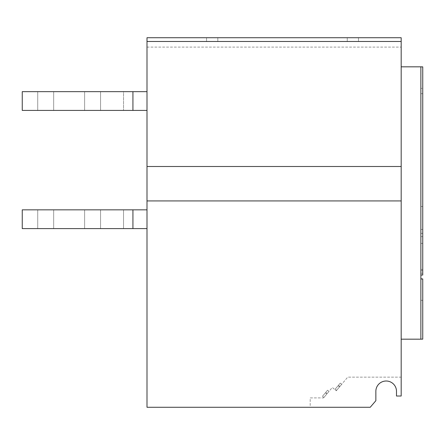 <?xml version="1.0" encoding="UTF-8"?>
<svg xmlns="http://www.w3.org/2000/svg" width="445" height="445" viewBox="0 0 445 445"><rect width="100%" height="100%" fill="white"/><g stroke="black" fill="none" stroke-linecap="round" stroke-linejoin="round"><path stroke-width="0.33" stroke-dasharray="2.23 1.67" d="M100.57 91.659L100.57 110.416L84.622 110.416L100.57 110.416L84.622 110.416L100.57 110.416L84.622 110.416L100.57 110.416L84.622 110.416L100.57 110.416L84.622 110.416L100.57 110.416L84.622 110.416L100.57 110.416L100.57 91.659L100.57 110.416L100.57 91.659L100.57 110.416L100.57 91.659L84.622 91.659L84.622 110.416L84.622 91.659L100.57 91.659L84.622 91.659L100.57 91.659L84.622 91.659L84.622 110.416L84.622 91.659L100.57 91.659L84.622 91.659L100.57 91.659L84.622 91.659L84.622 110.416L84.622 91.659L100.57 91.659M100.57 209.84L100.57 228.596L84.622 228.596L100.57 228.596L84.622 228.596L100.57 228.596L84.622 228.596L100.57 228.596L84.622 228.596L100.57 228.596L84.622 228.596L100.57 228.596L84.622 228.596L100.57 228.596L100.57 209.84L100.57 228.596L100.57 209.84L100.57 228.596L100.57 209.84L84.622 209.84L84.622 228.596L84.622 209.84L100.57 209.84L84.622 209.84L100.57 209.84L84.622 209.84L84.622 228.596L84.622 209.84L100.57 209.84L84.622 209.84L100.57 209.84L84.622 209.84L84.622 228.596L84.622 209.84L100.57 209.84M53.673 91.659L53.673 110.416L37.725 110.416L53.673 110.416L37.725 110.416L53.673 110.416L37.725 110.416L53.673 110.416L37.725 110.416L53.673 110.416L37.725 110.416L53.673 110.416L37.725 110.416L53.673 110.416L53.673 91.659L53.673 110.416L53.673 91.659L53.673 110.416L53.673 91.659L37.725 91.659L37.725 110.416L37.725 91.659L53.673 91.659L37.725 91.659L53.673 91.659L37.725 91.659L37.725 110.416L37.725 91.659L53.673 91.659L37.725 91.659L53.673 91.659L37.725 91.659L37.725 110.416L37.725 91.659L53.673 91.659M53.673 209.84L53.673 228.596L37.725 228.596L53.673 228.596L37.725 228.596L53.673 228.596L37.725 228.596L53.673 228.596L37.725 228.596L53.673 228.596L37.725 228.596L53.673 228.596L37.725 228.596L53.673 228.596L53.673 209.84L53.673 228.596L53.673 209.84L53.673 228.596L53.673 209.84L37.725 209.84L37.725 228.596L37.725 209.84L53.673 209.84L37.725 209.84L53.673 209.84L37.725 209.84L37.725 228.596L37.725 209.84L53.673 209.84L37.725 209.84L53.673 209.84L37.725 209.84L37.725 228.596L37.725 209.84L53.673 209.84M212.182 37.725L206.552 37.725L212.182 37.725M217.811 41.48L217.811 37.725L217.811 41.48L206.552 41.48L212.182 41.48L206.552 41.48L206.552 37.725L206.552 41.48M352.874 37.725L347.245 37.725L352.874 37.725M358.503 41.48L358.503 37.725L358.503 41.48L347.245 41.48L352.874 41.48L347.245 41.48L347.245 37.725L347.245 41.48M338.078 385.709L335.185 389.158L338.078 385.709L335.185 389.158L338.078 385.709L335.185 389.158L338.078 385.709L335.185 389.158L338.078 385.709L335.185 389.158L338.078 385.709L335.185 389.158L338.078 385.709L335.185 389.158L338.078 385.709L335.185 389.158L338.078 385.709L335.185 389.158L338.078 385.709L335.185 389.158L338.078 385.709L335.185 389.158L338.078 385.709L335.185 389.158L338.078 385.709L335.185 389.158L338.078 385.709L335.185 389.158L338.078 385.709L335.185 389.158L338.078 385.709L335.185 389.158L338.078 385.709L335.185 389.158L338.078 385.709L335.185 389.158L338.078 385.709L335.185 389.158L338.078 385.709L335.185 389.158L338.078 385.709L335.185 389.158L338.078 385.709L335.185 389.158L338.078 385.709L335.185 389.158L338.078 385.709L335.185 389.158L338.078 385.709L335.185 389.158L338.078 385.709L335.185 389.158L338.078 385.709L335.185 389.158L338.078 385.709L335.185 389.158L338.078 385.709L335.185 389.158L338.078 385.709L335.185 389.158L338.078 385.709L335.185 389.158L338.078 385.709L339.513 386.911L336.62 390.36L339.513 386.911L336.62 390.36L339.513 386.911L336.62 390.36L339.513 386.911L336.62 390.36L339.513 386.911L336.62 390.36L339.513 386.911L336.62 390.36L339.513 386.911L336.62 390.36L339.513 386.911L336.62 390.36L339.513 386.911L336.62 390.36L339.513 386.911L336.62 390.36L339.513 386.911L336.62 390.36L339.513 386.911L336.62 390.36L339.513 386.911L336.62 390.36L339.513 386.911L336.62 390.36L339.513 386.911L336.62 390.36L339.513 386.911L336.62 390.36L339.513 386.911L336.62 390.36L339.513 386.911L336.62 390.36L339.513 386.911L336.62 390.36L339.513 386.911L336.62 390.36L339.513 386.911L336.62 390.36L339.513 386.911L336.62 390.36L339.513 386.911L336.62 390.36L339.513 386.911L336.62 390.36L339.513 386.911L336.62 390.36L339.513 386.911L336.62 390.36L339.513 386.911L336.62 390.36L339.513 386.911L336.62 390.36L339.513 386.911L336.62 390.36L339.513 386.911L336.62 390.36L339.513 386.911L336.62 390.36L339.513 386.911L338.078 385.709L339.513 386.911M335.185 389.158L336.62 390.36M325.384 392.807L322.492 396.256L325.384 392.807L322.492 396.256L325.384 392.807L322.492 396.256L325.384 392.807L322.492 396.256L325.384 392.807L322.492 396.256L325.384 392.807L322.492 396.256L325.384 392.807L322.492 396.256L325.384 392.807L322.492 396.256L325.384 392.807L322.492 396.256L325.384 392.807L322.492 396.256L325.384 392.807L322.492 396.256L325.384 392.807L322.492 396.256L325.384 392.807L322.492 396.256L325.384 392.807L322.492 396.256L325.384 392.807L322.492 396.256L325.384 392.807L322.492 396.256L325.384 392.807L322.492 396.256L325.384 392.807L322.492 396.256L325.384 392.807L322.492 396.256L325.384 392.807L322.492 396.256L325.384 392.807L322.492 396.256L325.384 392.807L322.492 396.256L325.384 392.807L322.492 396.256L325.384 392.807L322.492 396.256L325.384 392.807L322.492 396.256L325.384 392.807L322.492 396.256L325.384 392.807L322.492 396.256L325.384 392.807L322.492 396.256L325.384 392.807L322.492 396.256L325.384 392.807L322.492 396.256L325.384 392.807L322.492 396.256L325.384 392.807L326.819 394.014L323.927 397.463L326.819 394.014L323.927 397.463L326.819 394.014L323.927 397.463L326.819 394.014L323.927 397.463L326.819 394.014L323.927 397.463L326.819 394.014L323.927 397.463L326.819 394.014L323.927 397.463L326.819 394.014L323.927 397.463L326.819 394.014L323.927 397.463L326.819 394.014L323.927 397.463L326.819 394.014L323.927 397.463L326.819 394.014L323.927 397.463L326.819 394.014L323.927 397.463L326.819 394.014L323.927 397.463L326.819 394.014L323.927 397.463L326.819 394.014L323.927 397.463L326.819 394.014L323.927 397.463L326.819 394.014L323.927 397.463L326.819 394.014L323.927 397.463L326.819 394.014L323.927 397.463L326.819 394.014L323.927 397.463L326.819 394.014L323.927 397.463L326.819 394.014L323.927 397.463L326.819 394.014L323.927 397.463L326.819 394.014L323.927 397.463L326.819 394.014L323.927 397.463L326.819 394.014L323.927 397.463L326.819 394.014L323.927 397.463L326.819 394.014L323.927 397.463L326.819 394.014L323.927 397.463L326.819 394.014L323.927 397.463L326.819 394.014L325.384 392.807L326.819 394.014M322.492 396.256L323.927 397.463M146.995 228.596L146.995 209.84L146.995 228.596L146.995 209.84L22.25 209.84L22.25 228.596L22.25 209.84L123.549 209.84L123.549 228.596L146.995 228.596L123.549 228.596L123.549 209.84L146.995 209.84L146.995 228.596L132.927 228.596L146.995 228.596L132.927 228.596L132.927 209.84L132.927 228.596L22.25 228.596L132.927 228.596L132.927 209.84L146.995 209.84L146.995 228.596L146.995 209.84L22.25 209.84L132.927 209.84L132.927 228.596L22.25 228.596L22.25 209.84L22.25 228.596L123.549 228.596L22.25 228.596L22.25 209.84L132.927 209.84L132.927 228.596M146.995 91.659L132.927 91.659L132.927 110.416L22.25 110.416L132.927 110.416L22.25 110.416L22.25 91.659L132.927 91.659L22.25 91.659L22.25 110.416L22.25 91.659L22.25 110.416L22.25 91.659L146.995 91.659L146.995 110.416L123.549 110.416L146.995 110.416L132.927 110.416L146.995 110.416L146.995 91.659L123.549 91.659L123.549 110.416L123.549 91.659L146.995 91.659L146.995 110.416L146.995 91.659L146.995 110.416L146.995 91.659L132.927 91.659L132.927 110.416L146.995 110.416M146.995 166.502L146.995 37.725L146.995 47.103L146.995 37.725L401.179 37.725L401.179 396.017L401.179 377.143L347.717 377.143L336.259 390.793L332.309 387.478L323.565 397.897L310.198 397.897L310.198 407.275L370.223 407.275L375.853 400.706L370.223 407.275L146.995 407.275L146.995 166.502L401.179 166.502M420.875 229.464L420.875 93.656L420.875 229.464L422.75 229.436L422.75 93.684L420.875 93.656L422.75 93.684L422.75 229.436L420.875 229.464M420.875 206.513L422.75 206.491L422.75 66.861L420.875 66.828L420.875 273.174L420.875 88.399L422.75 88.366L420.875 88.399M422.75 300.325L420.875 300.297L420.875 339.179L422.75 339.146L420.875 339.179L422.75 339.146L422.75 278.837L420.875 278.804L420.875 339.179L420.875 236.595L422.75 236.629L420.875 236.595M420.875 300.297L420.875 278.932M396.489 391.327L396.489 396.017L396.489 391.327L396.489 396.017L401.179 396.017L396.489 396.017L401.179 396.017L401.179 377.143L347.717 377.143L336.259 390.793L332.309 387.478L323.565 397.897L310.198 397.897L310.198 407.275L370.223 407.275L375.853 400.706L375.853 391.327A10.318 10.318 0 0 1 386.171 381.009A10.318 10.318 0 0 1 396.489 391.327A10.318 10.318 0 0 0 386.171 381.009A10.318 10.318 0 0 0 375.853 391.327L375.853 400.706L375.853 391.327M401.179 339.179L401.179 66.828L401.179 339.179L420.875 339.179M327.553 390.221L328.994 391.428L327.186 393.586L328.994 391.428L327.186 393.586L328.994 391.428L327.186 393.586L328.994 391.428L327.186 393.586L328.994 391.428L327.186 393.586L328.994 391.428L327.186 393.586L328.994 391.428L327.186 393.586L328.994 391.428L327.186 393.586L328.994 391.428L327.186 393.586L328.994 391.428L327.186 393.586L328.994 391.428L327.186 393.586L328.994 391.428L327.186 393.586L328.994 391.428L327.186 393.586L328.994 391.428L327.186 393.586L328.994 391.428L327.186 393.586L328.994 391.428L327.186 393.586L328.994 391.428L327.186 393.586L328.994 391.428L327.186 393.586L328.994 391.428L327.186 393.586L328.994 391.428L327.186 393.586L328.994 391.428L327.186 393.586L328.994 391.428L327.186 393.586L328.994 391.428L327.186 393.586L328.994 391.428L327.186 393.586L328.994 391.428L327.186 393.586L328.994 391.428L327.186 393.586L328.994 391.428L327.186 393.586L328.994 391.428L327.186 393.586L328.994 391.428L327.186 393.586L328.994 391.428L327.186 393.586L328.994 391.428L327.186 393.586L328.994 391.428L327.553 390.221L325.746 392.379L327.186 393.586L325.746 392.379L327.553 390.221L328.994 391.428L327.553 390.221L325.746 392.379L327.186 393.586L325.746 392.379L327.553 390.221L328.994 391.428L327.553 390.221L325.746 392.379L327.186 393.586L325.746 392.379L327.553 390.221L328.994 391.428L327.553 390.221L325.746 392.379L327.186 393.586L325.746 392.379L327.553 390.221L328.994 391.428L327.553 390.221L325.746 392.379L327.186 393.586L325.746 392.379L327.553 390.221L328.994 391.428L327.553 390.221L325.746 392.379L327.186 393.586L325.746 392.379L327.553 390.221L328.994 391.428L327.553 390.221L325.746 392.379L327.186 393.586L325.746 392.379L327.553 390.221L328.994 391.428L327.553 390.221L325.746 392.379L327.186 393.586L325.746 392.379L327.553 390.221L328.994 391.428L327.553 390.221L325.746 392.379L327.186 393.586L325.746 392.379L327.553 390.221L328.994 391.428L327.553 390.221L325.746 392.379L327.186 393.586L325.746 392.379L327.553 390.221L328.994 391.428L327.553 390.221L325.746 392.379L327.186 393.586L325.746 392.379L327.553 390.221L328.994 391.428L327.553 390.221L325.746 392.379L327.186 393.586L325.746 392.379L327.553 390.221L328.994 391.428L327.553 390.221L325.746 392.379L327.186 393.586L325.746 392.379L327.553 390.221L328.994 391.428L327.553 390.221L325.746 392.379L327.186 393.586L325.746 392.379L327.553 390.221L328.994 391.428L327.553 390.221L325.746 392.379L327.186 393.586L325.746 392.379L327.553 390.221L328.994 391.428L327.553 390.221L325.746 392.379L327.186 393.586L325.746 392.379L327.553 390.221L328.994 391.428L327.553 390.221L325.746 392.379L327.186 393.586L325.746 392.379L327.553 390.221L328.994 391.428L327.553 390.221L325.746 392.379L327.186 393.586L325.746 392.379L327.553 390.221L328.994 391.428L327.553 390.221L325.746 392.379L327.186 393.586L325.746 392.379L327.553 390.221L328.994 391.428L327.553 390.221L325.746 392.379L327.186 393.586L325.746 392.379L327.553 390.221L328.994 391.428L327.553 390.221L325.746 392.379L327.186 393.586L325.746 392.379L327.553 390.221L328.994 391.428L327.553 390.221L325.746 392.379L327.186 393.586L325.746 392.379L327.553 390.221L328.994 391.428L327.553 390.221L325.746 392.379L327.186 393.586L325.746 392.379L327.553 390.221L328.994 391.428L327.553 390.221L325.746 392.379L327.186 393.586L325.746 392.379L327.553 390.221L328.994 391.428L327.553 390.221L325.746 392.379L327.186 393.586L325.746 392.379L327.553 390.221L328.994 391.428L327.553 390.221L325.746 392.379L327.186 393.586L325.746 392.379L327.553 390.221L328.994 391.428L327.553 390.221L325.746 392.379L327.186 393.586L325.746 392.379L327.553 390.221L328.994 391.428L327.553 390.221L325.746 392.379L327.186 393.586L325.746 392.379L327.553 390.221L328.994 391.428L327.553 390.221L325.746 392.379L327.186 393.586L325.746 392.379L327.553 390.221L325.746 392.379L327.553 390.221L328.994 391.428L327.553 390.221L325.746 392.379L327.186 393.586L325.746 392.379L327.553 390.221L328.994 391.428L327.553 390.221M146.995 200.929L401.179 200.929M146.995 41.48L401.179 41.48M146.995 47.103L401.179 47.103L146.995 47.103M146.995 37.725L401.179 37.725L146.995 37.725M339.88 386.483L341.688 384.324L339.88 386.483L341.688 384.324L339.88 386.483L341.688 384.324L339.88 386.483L341.688 384.324L339.88 386.483L341.688 384.324L339.88 386.483L341.688 384.324L339.88 386.483L341.688 384.324L339.88 386.483L341.688 384.324L339.88 386.483L341.688 384.324L339.88 386.483L341.688 384.324L339.88 386.483L341.688 384.324L339.88 386.483L341.688 384.324L339.88 386.483L341.688 384.324L339.88 386.483L341.688 384.324L339.88 386.483L341.688 384.324L339.88 386.483L341.688 384.324L339.88 386.483L341.688 384.324L339.88 386.483L341.688 384.324L339.88 386.483L341.688 384.324L339.88 386.483L341.688 384.324L339.88 386.483L341.688 384.324L339.88 386.483L341.688 384.324L339.88 386.483L341.688 384.324L339.88 386.483L341.688 384.324L339.88 386.483L341.688 384.324L339.88 386.483L341.688 384.324L339.88 386.483L341.688 384.324L339.88 386.483L341.688 384.324L339.88 386.483L341.688 384.324L339.88 386.483L341.688 384.324L339.88 386.483L341.688 384.324L339.88 386.483L338.439 385.275L340.247 383.117L338.439 385.275L339.88 386.483L338.439 385.275L340.247 383.117L341.688 384.324L340.247 383.117L338.439 385.275L339.88 386.483L338.439 385.275L340.247 383.117L341.688 384.324L340.247 383.117L338.439 385.275L339.88 386.483L338.439 385.275L340.247 383.117L341.688 384.324L340.247 383.117L338.439 385.275L339.88 386.483L338.439 385.275L340.247 383.117L341.688 384.324L340.247 383.117L338.439 385.275L339.88 386.483L338.439 385.275L340.247 383.117L341.688 384.324L340.247 383.117L338.439 385.275L339.88 386.483L338.439 385.275L340.247 383.117L341.688 384.324L340.247 383.117L338.439 385.275L339.88 386.483L338.439 385.275L340.247 383.117L341.688 384.324L340.247 383.117L338.439 385.275L339.88 386.483L338.439 385.275L340.247 383.117L341.688 384.324L340.247 383.117L338.439 385.275L339.88 386.483L338.439 385.275L340.247 383.117L341.688 384.324L340.247 383.117L338.439 385.275L339.88 386.483L338.439 385.275L340.247 383.117L341.688 384.324L340.247 383.117L338.439 385.275L339.88 386.483L338.439 385.275L340.247 383.117L341.688 384.324L340.247 383.117L338.439 385.275L339.88 386.483L338.439 385.275L340.247 383.117L341.688 384.324L340.247 383.117L338.439 385.275L339.88 386.483L338.439 385.275L340.247 383.117L341.688 384.324L340.247 383.117L338.439 385.275L339.88 386.483L338.439 385.275L340.247 383.117L341.688 384.324L340.247 383.117L338.439 385.275L339.88 386.483L338.439 385.275L340.247 383.117L341.688 384.324L340.247 383.117L338.439 385.275L339.88 386.483L338.439 385.275L340.247 383.117L341.688 384.324L340.247 383.117L338.439 385.275L339.88 386.483L338.439 385.275L340.247 383.117L341.688 384.324L340.247 383.117L338.439 385.275L339.88 386.483L338.439 385.275L340.247 383.117L341.688 384.324L340.247 383.117L338.439 385.275L339.88 386.483L338.439 385.275L340.247 383.117L341.688 384.324L340.247 383.117L338.439 385.275L339.88 386.483L338.439 385.275L340.247 383.117L341.688 384.324L340.247 383.117L338.439 385.275L339.88 386.483L338.439 385.275L340.247 383.117L341.688 384.324L340.247 383.117L338.439 385.275L339.88 386.483L338.439 385.275L340.247 383.117L341.688 384.324L340.247 383.117L338.439 385.275L339.88 386.483L338.439 385.275L340.247 383.117L341.688 384.324L340.247 383.117L338.439 385.275L339.88 386.483L338.439 385.275L340.247 383.117L341.688 384.324L340.247 383.117L338.439 385.275L339.88 386.483L338.439 385.275L340.247 383.117L341.688 384.324L340.247 383.117L338.439 385.275L339.88 386.483L338.439 385.275L340.247 383.117L341.688 384.324L340.247 383.117L338.439 385.275L339.88 386.483L338.439 385.275L340.247 383.117L341.688 384.324L340.247 383.117L338.439 385.275L339.88 386.483L338.439 385.275L340.247 383.117L341.688 384.324L340.247 383.117L338.439 385.275L339.88 386.483L338.439 385.275L340.247 383.117L341.688 384.324L340.247 383.117L338.439 385.275L339.88 386.483L338.439 385.275L340.247 383.117L341.688 384.324L340.247 383.117L338.439 385.275L339.88 386.483M325.746 392.379L327.186 393.586L325.746 392.379M340.247 383.117L341.688 384.324L340.247 383.117M420.875 275.049L422.75 275.016L422.75 66.861L422.75 88.366L422.75 66.861L401.179 66.828M420.875 243.443L420.875 270.643L420.875 243.443L420.875 270.643L420.875 243.443L422.75 243.409L422.75 270.677L420.875 270.643L422.75 270.677L422.75 243.409L420.875 243.443M422.75 270.677L420.875 270.643L422.75 270.677L422.75 243.409L422.75 270.677M422.75 273.208L420.875 273.174L422.75 273.208M422.75 206.491L422.75 233.352L420.875 233.397M420.875 66.828L422.75 66.861L420.875 66.828L422.75 66.861L422.75 233.352M132.927 91.659L132.927 110.416M146.995 209.84L132.927 209.84M422.75 269.425L420.875 269.425L422.75 269.425"/><path stroke-width="0.67" d="M206.552 41.48L217.811 41.48M347.245 41.48L358.503 41.48M146.995 41.48L401.179 41.48L401.179 37.725L146.995 37.725L146.995 407.275L370.223 407.275L375.853 400.706L375.853 391.327A10.318 10.318 0 0 1 386.171 381.009A10.318 10.318 0 0 1 396.489 391.327A10.318 10.318 0 0 0 386.171 381.009A10.318 10.318 0 0 0 375.853 391.327M420.875 275.049L422.75 275.016L422.75 66.861L420.875 66.828L420.875 339.179L401.179 339.179M401.179 41.48L401.179 396.017L396.489 396.017L396.489 391.327M146.995 200.929L401.179 200.929M146.995 166.502L401.179 166.502M420.875 66.828L401.179 66.828M420.875 278.932L422.75 278.971L420.875 278.804M422.75 278.971L422.75 339.146L420.875 339.179M146.995 110.416L22.25 110.416L22.25 91.659L132.927 91.659L132.927 110.416M132.927 91.659L146.995 91.659M132.927 228.596L132.927 209.84L22.25 209.84L22.25 228.596L146.995 228.596M132.927 209.84L146.995 209.84"/></g></svg>
